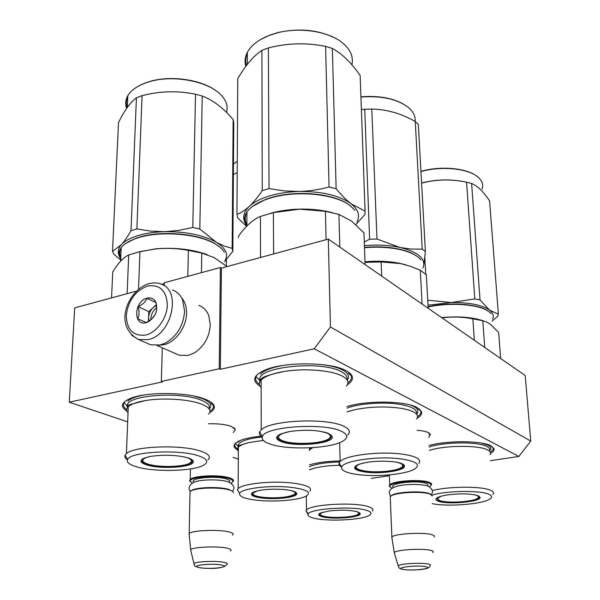 <?xml version="1.0" encoding="UTF-8"?>
<svg xmlns="http://www.w3.org/2000/svg" width="600" height="600" viewBox="0 0 600 600"><rect width="100%" height="100%" fill="white"/><g stroke="black" fill="none" stroke-linecap="round" stroke-linejoin="round"><path stroke-width="0.9" d="M127.672 421.875L69.255 402.202L162.45 381.885L161.333 381.442L219.24 368.79L220.32 369.27L314.28 348.78L518.857 456.45L490.485 460.665M238.305 459.127L233.062 457.357M371.175 478.403L389.37 475.695M208.47 423.78C217.89 423.533 225.472 424.403 231.21 426.382L235.447 429.585L233.228 432.525M417.12 430.298C422.145 430.68 425.888 431.452 428.332 432.615L430.485 434.49L428.632 437.423M259.935 386.033C251.625 380.692 253.275 375.382 264.9 370.103C284.25 361.507 330.757 361.882 345.99 370.657C349.47 372.487 351.555 374.452 352.23 376.56C353.04 379.388 351.435 382.08 347.423 384.653M346.972 406.567C366.705 400.222 405.435 400.808 417.097 407.543L421.47 411.555C422.25 413.865 420.772 416.107 417.053 418.283M429.06 445.47C447.487 440.325 481.965 440.58 491.002 445.882L493.882 448.44C494.535 450.082 493.447 451.717 490.62 453.353M126.953 411.135C120.007 406.658 121.192 402.412 130.515 398.4C146.738 391.493 188.505 392.055 205.395 399.308C210.795 401.49 213.757 403.845 214.298 406.373C214.688 408.63 213.15 410.722 209.678 412.658M237.532 449.918C232.38 446.947 232.928 443.947 239.183 440.91C244.178 438.72 251.407 437.145 260.888 436.192M312.735 447.653L309.765 449.64M309.435 464.888C317.317 462.502 327.54 461.197 340.118 460.965M518.857 456.45L530.745 441.075L525.195 375.51L328.312 239.108L221.423 268.087L220.32 369.27M314.28 348.78L330.42 326.985L530.745 441.075M330.42 326.985L328.312 239.108M219.24 368.79L220.38 267.502L221.423 268.087M164.137 285.712L164.227 282.757L220.38 267.502M161.333 381.442L162.315 347.843M69.255 402.202L74.7 307.882L136.5 291.12M161.542 284.332L164.205 283.612M233.7 427.575L235.447 429.585M428.76 432.832L430.485 434.49M234.405 428.085L234.645 428.82M419.205 408.84C421.178 410.737 421.373 412.68 419.775 414.683L417.555 416.67M234.952 428.768L235.147 429.3M237.48 448.725C234.57 446.88 234 444.945 235.77 442.928M310.995 447.757L310.028 448.38M349.178 372.653C352.072 375.428 352.298 378.233 349.853 381.06L347.955 382.793M259.343 384.188C255.053 381.067 254.452 377.79 257.55 374.347M126.698 409.597C122.887 406.875 122.34 404.115 125.062 401.332M211.95 402.93C214.042 405.18 214.072 407.37 212.048 409.507L210.007 411.143M492.27 446.64L493.178 447.945L493.155 449.565L490.447 452.332M390.15 487.103L389.272 485.97L389.745 484.86C392.805 480.705 421.972 478.905 429.518 482.445C431.572 483.3 432.12 484.245 431.183 485.28M391.965 488.257L389.903 486.54C388.095 482.115 420.63 479.22 429 483.12C431.625 484.252 431.722 485.475 429.3 486.787M390.495 496.29L392.347 494.955C398.79 491.625 423.03 490.763 429.555 493.643L431.385 494.783M390.3 498.435L390.225 496.53L391.822 495.525C398.445 492.097 423.428 491.213 430.14 494.175L432.248 495.877M392.025 538.605L391.875 536.94C395.01 533.565 424.665 531.982 432.293 534.81C434.362 535.493 434.918 536.257 433.95 537.097M394.575 553.86L394.26 552.472C396.795 549.585 424.305 548.13 431.385 550.537C433.357 551.138 433.83 551.805 432.817 552.54M190.47 481.935L189.593 480.562L190.252 479.415C193.755 475.56 219.757 474.502 229.462 477.832C233.19 479.048 234.337 480.353 232.897 481.763M192.165 483.158L190.208 481.185C189.218 476.857 218.22 474.84 228.945 478.537C233.34 480.007 234.038 481.537 231.053 483.135M190.245 491.325L192.39 489.945C198.892 487.028 220.485 486.705 228.855 489.405L232.583 491.347M189.968 493.71L190.012 491.505L191.812 490.507C198.502 487.507 220.755 487.178 229.373 489.952C232.095 490.77 233.452 491.678 233.438 492.668M189.255 535.335L189.188 533.4C192.735 530.273 219.173 529.298 229.042 531.952C232.837 532.92 234 533.97 232.538 535.118M190.95 551.205L190.688 549.577C193.605 546.885 218.13 545.963 227.303 548.22C230.88 549.053 231.915 549.967 230.415 550.965M147.375 343.358L150.803 344.843L160.192 344.985L165.593 342.96C177.127 336.053 183.465 325.455 184.613 311.175L182.595 299.888C180.413 294.945 177.053 291.653 172.523 290.017M147.428 286.058C135.157 290.895 128.108 300.75 126.27 315.623C126.892 329.978 133.38 336.45 145.725 335.04C156.81 332.445 167.093 318.202 167.363 304.972C166.387 290.49 159.743 284.183 147.428 286.058M147.007 298.163C133.958 301.02 132.945 326.498 146.16 322.65L147.983 321.998C155.587 316.98 158.212 310.373 155.858 302.175C153.938 298.612 150.99 297.27 147.007 298.163M147.09 298.327C145.575 301.815 142.59 304.59 138.135 306.645C139.47 311.34 139.32 315.368 137.685 318.712L146.25 322.567L151.68 319.103L155.325 314.205C156.877 310.935 157.05 307.035 155.835 302.498L147.09 298.327L155.858 302.572M138.135 306.645L148.785 311.647L148.455 321.413M156.315 304.688L148.785 311.647M156.435 305.438L153.218 307.553C150.375 310.327 148.822 313.68 148.583 317.61L149.002 321.082M150.885 319.77C150.847 314.827 152.767 310.808 156.63 307.702M158.767 345.27L163.762 344.775C175.5 342.308 186.517 327.105 186.555 313.23C186.615 306.765 184.92 301.56 181.462 297.615M176.123 353.85L179.31 355.245L188.025 355.44L194.28 352.928C204.127 346.462 209.452 337.095 210.263 324.817L208.83 315.803C206.85 310.575 203.535 307.11 198.9 305.415M437.985 501.105C435.232 500.01 435.173 498.78 437.805 497.415C440.085 496.335 443.692 495.45 448.627 494.768C461.647 493.32 471.51 493.65 478.222 495.75L480.037 497.243C481.957 501.825 446.873 504.982 437.985 501.105M479.183 496.237L479.07 497.707C476.153 501.832 446.197 503.842 438.465 500.482L436.59 498.158M428.1 306.728C450.202 301.65 479.625 304.035 488.52 311.43M428.123 307.028C450.48 301.942 480.105 304.38 489.067 311.827L491.092 313.748M441.6 317.587C458.632 316.058 472.65 317.183 483.66 320.955M500.655 358.507L498.638 332.452L490.665 324.442L486.48 321.952L482.798 320.752L484.74 347.483M442.013 317.88C452.257 316.515 462.54 316.837 472.853 318.832L482.798 320.752M474.345 340.275L472.853 318.832M428.85 434.325L430.185 433.965M490.058 454.688C491.28 453.007 490.53 451.455 487.808 450.03L487.553 449.903C478.815 445.17 446.97 445.185 430.748 449.955L429.322 450.36L430.748 449.955M492.908 494.385C494.168 492.923 493.425 491.572 490.68 490.335C482.092 486.075 448.567 486.217 432.195 490.627M432.165 503.64C447.577 506.993 482.76 504.225 489.96 498.975C492.435 497.295 492.09 495.743 488.925 494.317C480.428 490.147 446.272 490.643 431.865 495.165M481.882 443.16L488.01 445.207C490.77 446.678 491.528 448.275 490.29 450.007M420.938 171.375C441.225 165.488 468.097 168.188 477.577 176.873M492.548 319.147C494.1 315.938 493.118 312.938 489.592 310.147L480.037 299.978L474.81 298.913L451.178 302.52C469.23 302.34 482.033 304.882 489.592 310.147L498.39 314.16L497.572 316.388L492.082 321.165M427.74 300.218L451.178 302.52L428.018 305.19M474.81 298.913L466.575 182.175L471.623 183.495C477.533 185.88 483.518 191.685 489.585 200.903L498.39 314.16M421.59 183.135C436.35 179.288 451.342 178.965 466.575 182.175M425.737 274.155L424.815 257.49M480.037 299.978L471.623 183.495M421.582 183.045C433.725 179.91 445.882 179.145 458.055 180.757M420.945 171.578C441.472 165.683 468.533 168.442 478.088 177.195C482.205 180.84 483.548 184.808 482.1 189.097M474.518 494.745L476.79 495.435C478.755 496.29 479.025 497.228 477.615 498.248C473.01 501.967 446.31 503.475 439.312 500.438L437.408 498.42L441.007 496.26M366.532 472.222C354.712 470.603 351.735 468.135 357.608 464.805L357.998 464.64C367.267 461.49 378.907 460.493 392.918 461.655C400.14 462.562 404.002 463.995 404.513 465.952C405.817 470.362 382.298 474.143 366.532 472.222M403.388 464.467L403.83 465.345L403.207 466.838C399.952 470.572 380.138 473.048 366.84 471.465C357.96 470.37 354.173 468.555 355.493 466.035M364.485 247.425C377.01 246.308 388.612 246.885 399.293 249.157C407.055 250.897 413.002 253.312 417.143 256.403M364.493 247.74C377.153 246.623 388.875 247.208 399.66 249.502C410.183 251.91 417.293 255.39 420.99 259.957M364.995 261.772C377.715 260.67 389.49 261.233 400.32 263.468L406.088 264.93M422.1 304.08L420.285 270.248L410.985 266.483L400.77 263.603L381.12 261.96L381.697 276.09M428.19 308.303L426.33 274.755L420.285 270.248M365.017 262.365L381.12 261.96M416.55 418.995C418.643 416.347 417.428 413.895 412.897 411.638C409.635 410.092 405.075 408.9 399.21 408.053C384.248 406.2 369.472 406.748 354.885 409.695L347.123 411.803M418.778 463.493C422.048 459.255 416.213 456.09 401.265 453.99C379.118 451.095 345.353 455.393 340.132 461.543L339.12 462.998C338.603 464.475 339.45 465.847 341.655 467.13C342.788 460.928 377.303 455.827 400.095 458.783C416.002 461.085 420.938 464.452 414.9 468.885C406.875 474.082 378.998 477.022 359.993 474.847C347.115 473.325 341.002 470.752 341.655 467.13L339.12 462.998M347.13 411.87L354.885 409.695M410.835 405.188C417.322 407.707 419.355 410.572 416.933 413.768M360.923 96.833C378.375 95.445 392.73 97.972 403.98 104.407M422.22 249.105L425.393 251.587L418.327 124.477L415.26 121.462L422.22 249.105L411.007 249.067L400.013 247.47C416.64 251.58 424.553 257.58 423.75 265.47L425.393 251.587M364.29 241.965L369.608 239.235L376.98 239.048L371.79 109.087C386.393 109.275 400.882 113.407 415.26 121.462M364.418 245.663C377.235 244.53 389.1 245.138 400.013 247.47L376.98 239.048M369.608 239.235L364.733 109.275L371.79 109.087M361.388 109.567L364.733 109.275M422.842 268.178L423.75 265.47M360.93 97.035C381.51 95.565 397.342 99.06 408.42 107.512C413.355 111.765 415.612 116.4 415.185 121.425M396.158 462.12C402.585 463.582 404.31 465.405 401.325 467.572C396.668 470.812 379.2 472.717 367.388 471.33C359.385 470.355 355.695 468.743 356.317 466.493C356.925 465.3 358.987 464.205 362.505 463.222M356.115 465.623L356.317 466.493M281.108 441.607C275.153 439.132 275.183 436.53 281.205 433.808L289.515 431.58C305.145 429.36 318.127 429.945 328.455 433.357L332.332 436.77C333.99 443.73 294.69 447.338 281.108 441.607M330.9 434.692L331.597 436.088L330.608 438.135C325.35 443.865 293.16 445.59 281.707 440.812C277.725 439.245 276.495 437.498 278.002 435.562M252.45 206.438L265.575 199.417L270.368 197.812C295.92 189.697 334.853 193.5 349.418 205.147M246.772 226.132C243.757 221.535 243.803 216.84 246.907 212.062C250.208 207.255 256.282 203.167 265.132 199.8L269.978 198.173C296.04 189.9 335.805 193.882 350.34 205.83L354.915 210.33M273.623 253.935L273.375 212.632L299.528 209.175L325.418 211.305L338.918 214.41L351.585 221.1L363.968 232.92L365.093 264.585M260.52 257.49L260.445 216.413L273.375 212.632M246.87 224.565C244.657 220.65 244.673 216.66 246.907 212.603M270.15 213.405C279.067 210.833 288.862 209.407 299.55 209.115C311.303 208.875 322.118 210.03 331.995 212.58M339.817 247.072L338.918 214.41M364.125 237.428L363.968 232.92M238.515 237.653L238.522 236.108C245.565 226.192 252.877 219.623 260.445 216.413M326.077 239.708L325.418 211.305M346.395 386.115C349.447 382.545 347.993 379.163 342.03 375.968L341.377 375.653C330.382 370.155 304.163 368.145 284.407 371.438C272.895 373.815 265.642 375.907 262.665 377.722C260.34 379.455 259.515 380.355 260.205 380.43C254.197 367.312 320.895 359.79 341.228 371.678C345.862 374.13 347.737 376.77 346.845 379.597M347.782 434.963C350.903 431.827 349.44 428.873 343.395 426.097C326.212 417.555 269.835 420.232 261.233 429.893L259.688 431.88C258.907 433.763 259.74 435.548 262.178 437.243M262.41 436.53C261.36 439.2 263.618 441.585 269.183 443.685C285.952 450.39 330.293 448.868 342.877 441.112C348.615 437.678 348.03 434.355 341.123 431.145C323.325 422.452 264.57 426.607 262.41 436.53L259.688 431.88M261.15 387.607C258.735 385.14 258.735 382.62 261.135 380.032C264.96 376.275 272.715 373.41 284.407 371.438M323.355 364.755C331.56 365.895 337.942 367.635 342.51 369.968C348.368 373.147 349.935 376.522 347.197 380.1M260.025 381.472L258.712 379.05M260.43 374.115C264.225 370.32 271.882 367.41 283.403 365.377M262.252 190.642L269.025 188.572L283.928 190.875L299.093 191.46C321.99 191.317 339.308 195.413 351.03 203.745C346.155 199.942 341.19 194.94 336.142 188.73L329.062 187.02C318.728 189.712 308.73 191.19 299.093 191.46C288.322 191.767 278.452 193.267 269.483 195.938C260.61 198.66 253.89 202.132 249.322 206.355C253.38 202.567 257.685 197.333 262.252 190.642L261.915 50.37C253.545 55.905 245.49 65.34 237.757 78.683L236.947 214.38L237.63 217.808L246.6 226.305M336.495 38.835C319.515 29.94 300.067 27.825 278.138 32.505L269.543 35.197L260.362 39.652M247.335 53.258C245.572 57.36 245.265 61.463 246.413 65.55M357.075 221.798C360.18 215.505 358.17 209.483 351.03 203.745L365.077 211.103L364.928 214.553L355.837 224.58M329.062 187.02L325.597 46.38L332.355 48.465C341.858 53.512 351.12 62.498 360.142 75.405L360.21 77.115M269.025 188.572L268.373 47.925C287.377 43.043 306.45 42.525 325.597 46.38M336.142 188.73L332.355 48.465M365.077 211.103L360.142 75.405M236.947 214.38C240.938 212.925 245.062 210.248 249.322 206.355C243.577 211.935 242.235 217.583 245.295 223.298M261.915 50.37L268.373 47.925M247.305 64.373L247.343 52.38C251.108 45.36 258.39 39.713 269.175 35.43L277.882 32.707C300.608 26.828 329.362 31.605 342.847 43.133C350.625 49.785 353.64 57 351.885 64.77M247.343 52.38C244.972 57.023 244.47 61.672 245.835 66.323M320.138 431.22L326.782 433.028C331.065 434.94 331.553 436.957 328.252 439.072C320.895 443.947 292.882 444.952 282.69 440.722C279.278 439.395 277.972 437.895 278.782 436.237C279.855 434.452 283.147 432.952 288.66 431.737M330.105 435.158L330.66 434.513M321.683 516.6C318.24 515.528 317.82 514.335 320.423 513.023L328.897 510.998C340.627 509.707 350.19 509.978 357.577 511.822L360.218 513.615C361.47 517.523 331.343 519.81 321.683 516.6M359.49 512.67L359.303 513.915C356.632 517.373 330.615 518.812 322.125 516.015C319.793 515.303 318.885 514.5 319.403 513.607M372.322 511.043C373.74 509.505 372.562 508.088 368.79 506.79C355.718 501.825 310.702 504.225 306.517 510.037L305.955 510.84L308.4 513.75M308.032 514.32C307.582 515.632 309.097 516.795 312.562 517.815C325.23 521.857 362.49 520.192 369.525 515.22C372.097 513.54 371.295 511.987 367.11 510.548C353.947 505.65 308.55 508.62 308.032 514.32L305.955 510.84M309.517 469.793L314.153 468.248C321.038 466.485 329.468 465.495 339.465 465.293M355.642 511.32L356.31 511.515C358.897 512.377 359.445 513.322 357.975 514.35C353.933 517.447 330.585 518.513 322.875 515.977C320.752 515.332 319.86 514.605 320.212 513.787L323.175 512.077M263.978 498.285C252.315 496.928 248.827 494.857 253.522 492.075L253.605 492.037C261.038 489.472 271.312 488.655 284.445 489.57C292.252 490.418 296.37 491.76 296.775 493.597C297.48 497.04 278.235 499.725 263.978 498.285M295.905 492.368L295.65 494.092C292.965 496.995 276.42 498.803 264.233 497.595C255.195 496.643 251.153 495.067 252.12 492.862M309.195 450.465L309.915 447.817M309.877 491.25C312.735 487.522 306.442 484.732 291 482.888C270.668 480.683 242.49 483.817 238.147 488.61L237.36 489.653L239.228 492.908M239.565 493.493C238.987 496.763 245.43 499.08 258.877 500.452C276.435 502.14 300.053 499.928 306.517 495.877C311.618 492.075 306.112 489.188 289.987 487.215C269.257 484.987 240.78 488.64 239.565 493.493L237.36 489.653M238.343 451.222C237.12 449.903 237.12 448.56 238.365 447.195C240.127 445.357 243.847 443.775 249.532 442.447L263.385 440.408M238.478 447.082L236.903 444.877M237.81 442.29L240.405 440.4M235.042 162.803L237.263 161.317M233.4 174.495L237.195 172.635M226.32 265.957L226.373 259.673M233.475 163.988L237.263 161.37M290.775 490.507C295.192 491.737 296.295 493.11 294.075 494.618C287.843 497.37 278.032 498.33 264.653 497.49C256.312 496.62 252.413 495.165 252.96 493.14L257.25 490.89M146.91 465C139.905 462.735 139.132 460.388 144.578 457.972L150.63 456.397C164.355 454.47 176.782 454.95 187.92 457.853C191.468 459.007 193.252 460.275 193.275 461.647C194.093 467.213 161.04 469.545 146.91 465M192.157 459.84L192.608 460.987L191.738 462.502C187.252 467.033 159.54 468.112 147.458 464.257C142.515 462.735 140.76 461.055 142.17 459.202M125.692 243.465L135.502 238.44L138.915 237.308C161.19 230.205 198.803 233.535 215.077 243.743L219.757 247.05M121.477 260.243C118.328 256.028 118.23 251.858 121.17 247.71C123.773 244.23 128.392 241.267 135.007 238.815L138.465 237.675C161.017 230.483 199.132 233.858 215.595 244.185C219.735 246.653 222.63 249.292 224.272 252.097M138.532 289.282L139.95 251.647L155.04 249.03C166.267 247.845 177.375 248.31 188.377 250.425L201.772 253.087L214.11 257.565L227.032 266.572M127.132 293.663L128.722 254.933L139.95 251.647M120.743 257.423C119.227 254.325 119.363 251.257 121.148 248.235M137.205 252.292L155.565 248.835C174.72 247.305 191.917 249.225 207.157 254.595M201.428 272.647L201.772 253.087M111.547 297.885L112.74 272.017C118.035 263.123 123.36 257.423 128.722 254.933M187.808 276.345L188.377 250.425M213.022 405.143L213.368 404.4M208.612 414.158C211.058 411.57 210.263 408.975 206.212 406.373L201.788 404.235C189.547 399.248 162.968 397.47 145.26 400.59L129.817 404.588C127.898 405.457 127.163 405.998 127.613 406.215C123.75 395.543 179.82 390.795 201.278 400.2C207.75 402.847 210.322 405.668 208.98 408.675M207.952 459.885C211.125 456.862 208.815 453.982 201.015 451.237C182.34 444.39 133.815 445.98 126.42 453.645L125.153 455.123C124.358 456.735 125.115 458.303 127.417 459.84M127.552 459.562C126.375 462.255 129.375 464.67 136.553 466.8C154.29 472.26 193.072 471.353 203.558 465.232C209.01 462.067 207.45 458.978 198.87 455.94C179.767 449.033 129.87 451.635 127.552 459.562L125.153 455.123M128.032 412.763C126.18 410.737 126.255 408.728 128.265 406.74C131.123 404.107 136.785 402.06 145.26 400.59M193.905 396.053L202.44 398.61C210.225 401.873 212.528 405.278 209.34 408.832M127.635 407.43L126.255 404.85M127.823 401.16C130.553 398.588 135.892 396.548 143.85 395.033M131.002 230.722L136.898 228.923L150.653 231.112L164.73 231.675C186.142 231.517 203.325 235.035 216.27 242.228L199.815 228.968L192.788 227.498L178.477 230.452L164.73 231.675C154.718 231.96 145.808 233.265 138.007 235.59C130.297 237.952 124.778 240.968 121.425 244.635C124.387 241.35 127.583 236.708 131.002 230.722L136.425 97.785C130.403 102.27 124.433 110.528 118.507 122.55L112.515 251.347L113.91 254.325L120.637 259.853M215.873 90.66C201.36 79.748 171.562 75.278 150.667 81.21L144.788 83.123L138.172 86.25M127.778 96.555C126.097 100.192 125.895 103.898 127.17 107.655M232.17 248.317L232.837 251.317L233.775 123.142L233.138 119.52L232.17 248.317L224.145 246.053L216.27 242.228C225.593 248.07 228.548 254.115 225.15 260.347M224.558 261.645L232.837 251.317M192.788 227.498L195.517 94.222L202.23 96.03C212.97 100.073 223.275 107.903 233.138 119.52M136.898 228.923L142.072 95.648C160.005 91.02 177.817 90.547 195.517 94.222M199.815 228.968L202.23 96.03M112.515 251.347L121.425 244.635C118.073 248.468 117.42 252.42 119.468 256.478M136.425 97.785L142.072 95.648M127.305 107.475L127.815 95.707C130.808 90.645 136.328 86.528 144.368 83.37L150.322 81.435C174.75 74.377 210.285 81.885 221.925 95.948C226.65 101.392 228.173 106.86 226.5 112.365M127.815 95.707C125.483 99.847 125.085 104.085 126.63 108.427M184.267 456.9L186.495 457.522C191.79 459.338 192.862 461.22 189.712 463.17C183.57 467.033 159.135 467.625 148.305 464.19C143.895 462.84 142.14 461.332 143.025 459.675C143.873 458.4 146.303 457.327 150.3 456.457M143.273 459.353L142.725 458.842M393.607 487.342C386.835 483.465 417.967 479.737 426.255 483.51C428.07 484.268 428.482 485.1 427.493 486.015M394.17 552.548L398.213 565.793C399.697 568.688 397.71 567.315 401.85 569.235C407.025 570.18 413.655 570.24 421.732 569.415C427.028 568.89 429.772 567.69 429.975 565.8C430.928 565.215 430.56 564.683 428.873 564.21C422.933 562.357 400.005 563.558 398.213 565.793L398.475 566.783M426.27 566.82C419.243 564.765 394.05 567.398 402.51 569.257C409.545 571.23 434.197 568.732 426.27 566.82M193.935 482.228C188.078 478.207 215.843 475.342 226.373 478.942C229.493 479.955 230.445 481.043 229.237 482.213M190.583 549.66L193.935 563.513C195.525 566.752 192.93 565.477 198.93 567.607C204.938 568.582 223.583 569.692 226.68 564.525C228.06 563.737 227.228 563.018 224.183 562.365C216.502 560.632 196.065 561.412 193.935 563.513L194.183 564.675M221.625 565.065C211.635 562.92 188.145 565.665 199.433 567.615C209.317 569.67 232.388 567.075 221.625 565.065M131.542 335.19L138.578 339.548L148.028 339.66C172.012 335.243 182.062 289.605 160.657 283.987C157.695 282.623 153.615 282.57 148.403 283.83C128.767 289.95 112.177 325.245 138.578 339.548L150.803 344.843M429.143 447.007C444.487 441.757 478.38 441.502 486.982 446.543C489.555 447.9 490.335 449.385 489.33 450.982M347.017 408.135C358.748 403.582 382.493 401.722 398.647 404.168C411.87 406.327 417.78 409.597 416.362 413.97M260.362 380.955L255.735 376.29M309.465 466.673C316.103 463.868 326.183 462.308 339.72 461.985M238.545 447.015L238.125 446.048C238.132 441.847 246.03 438.825 261.825 436.987M127.882 407.138L127.613 406.215L123.833 402.435M348.413 373.215L352.23 376.56M417.96 408.562L421.47 411.555M490.702 445.793L493.882 448.44M210.877 403.088L214.298 406.373M389.34 474.893L389.745 484.86M389.903 486.54L389.272 485.97M392.347 494.955L391.822 495.525M390.225 496.53L391.875 536.94M394.26 552.472L391.77 537.023M190.455 468.93L190.252 479.415M190.208 481.185L189.593 480.562M192.39 489.945L191.812 490.507M190.012 491.505L189.188 533.4M190.688 549.577L189.067 533.49M148.613 321.3L147.983 321.998M156.915 345.487L179.31 355.245M228.038 481.778C233.895 484.59 235.373 487.732 232.478 491.213M227.625 481.65C219.667 479.213 201.63 479.228 194.243 482.092C189.255 484.755 187.928 487.822 190.267 491.31M428.73 486.495C432.607 489.248 433.447 491.955 431.25 494.625M428.002 486.195C421.987 483.877 406.043 483.84 396.72 486.263C387.623 489.368 388.853 492.308 390.54 496.26M478.965 496.103L479.07 497.7M479.423 496.702L480.037 497.243M437.408 498.42L437.197 497.745M403.095 464.272L403.207 466.838M403.83 465.345L404.513 465.952M339.645 442.635L340.132 461.543M265.575 199.417L265.132 199.8M246.907 212.062L246.87 226.035M330.525 434.692L330.608 438.135M331.597 436.088L332.332 436.77M261.135 380.032L261.233 429.893M278.782 436.237L278.618 435.12M359.257 512.528L359.303 513.915M359.663 513.097L360.218 513.615M306.3 496.005L306.517 510.037M314.153 468.248L309.517 469.695M320.212 513.787L320.048 513.21M235.305 443.34L238.125 446.048L239.655 445.222C241.822 445.005 237.397 445.83 249.532 442.447M295.627 492.18L295.65 494.092M296.175 493.028L296.775 493.597M238.365 447.195L238.147 488.61M252.96 493.14L252.795 492.435M135.502 238.44L135.007 238.815M121.17 247.71L120.578 261.18M155.565 248.835L155.04 249.03M191.797 459.577L191.738 462.502M192.608 460.987L193.275 461.647M128.265 406.74L126.42 453.645M143.025 459.675L142.89 458.752"/></g></svg>
